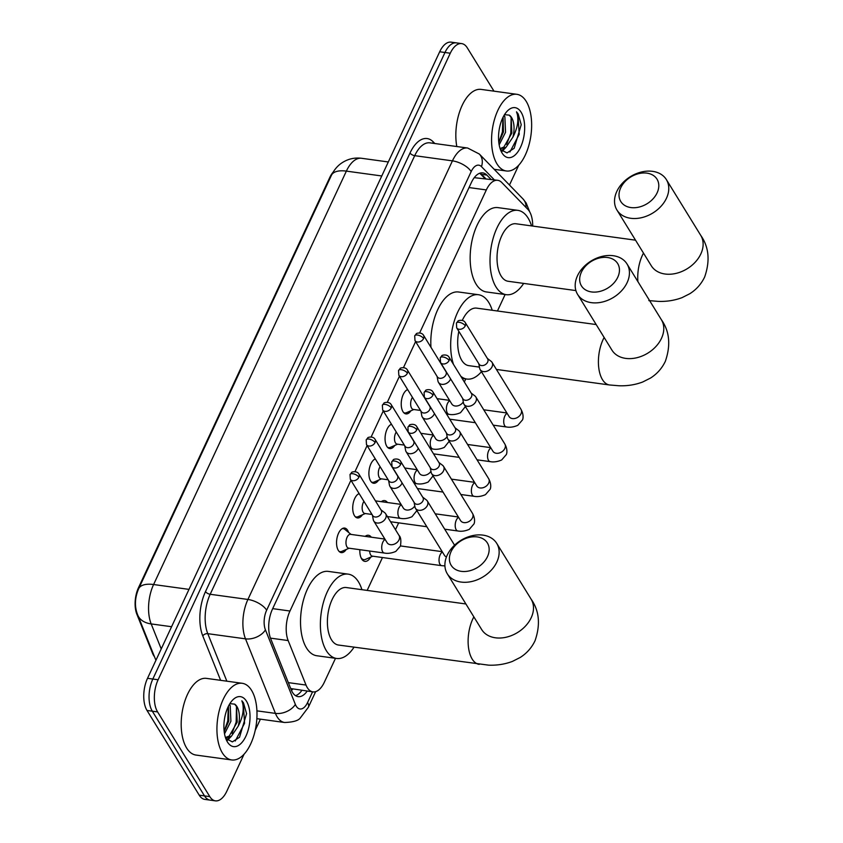 <?xml version="1.0" encoding="UTF-8"?>
<svg xmlns="http://www.w3.org/2000/svg" width="843" height="843" viewBox="0 0 843 843"><rect width="100%" height="100%" fill="white"/><g stroke="black" fill="none" stroke-linecap="round" stroke-linejoin="round"><path stroke-width="1.26" d="M410.91 410.773A12.382 6.249 -82.2 0 1 405.947 413.902A12.382 6.249 -82.2 0 1 402.965 411.647A12.382 6.249 -82.2 0 1 401.753 399.045A12.382 6.249 -82.2 0 1 407.643 389.571M394.745 445.452A12.382 6.249 -82.2 0 1 389.782 448.581A12.382 6.249 -82.2 0 1 386.8 446.326A12.382 6.249 -82.2 0 1 385.578 433.724A12.382 6.249 -82.2 0 1 391.479 424.25M378.57 480.131A12.382 6.249 -82.2 0 1 373.607 483.25A12.382 6.249 -82.2 0 1 370.625 481.005A12.382 6.249 -82.2 0 1 369.413 468.402A12.382 6.249 -82.2 0 1 375.304 458.929M362.406 514.799A12.382 6.249 -82.2 0 1 357.443 517.929A12.382 6.249 -82.2 0 1 354.46 515.674A12.382 6.249 -82.2 0 1 353.238 503.071A12.382 6.249 -82.2 0 1 359.139 493.598M346.231 549.478A12.382 6.249 -82.2 0 1 341.267 552.608A12.382 6.249 -82.2 0 1 338.285 550.353A12.382 6.249 -82.2 0 1 337.453 536.19A12.382 6.249 -82.2 0 1 344.639 528.076A12.382 6.249 -82.2 0 1 347.622 530.321A12.382 6.249 -82.2 0 1 348.58 532.418M381.331 501.68A13.172 6.649 -82.2 0 1 384.608 500.605A13.172 6.649 -82.2 0 1 387.474 502.523M370.699 557.128A13.172 6.649 -82.2 0 1 364.861 561.375A13.172 6.649 -82.2 0 1 361.679 558.983A13.172 6.649 -82.2 0 1 359.856 549.689M365.167 536.359A13.172 6.649 -82.2 0 1 368.444 535.273A13.172 6.649 -82.2 0 1 371.299 537.202M350.93 480.278L289.971 611.017A23.214 11.718 97.8 0 0 288.158 640.554L306.02 685.053A23.214 11.718 97.8 0 0 307.326 687.667A23.214 11.718 97.8 0 0 312.922 691.882A23.214 11.718 97.8 0 0 324.323 682.261L335.493 658.309M332.996 172.341A20.896 10.537 97.8 0 0 329.771 177.504L138.505 587.666A20.896 10.537 97.8 0 0 136.872 614.262L152.509 653.199A20.896 10.537 97.8 0 0 153.668 655.538A20.896 10.537 97.8 0 0 154.427 656.634M290.709 688.552L312.922 691.882M532.692 226.061A23.214 11.718 97.8 0 0 527.855 209.327L501.754 182.488A23.214 11.718 97.8 0 0 497.728 180.307L474.714 177.725A23.214 18.651 135.8 0 0 474.788 176.998M497.728 180.307A23.214 11.718 97.8 0 0 486.327 189.928L419.645 332.922M415.61 341.584L403.481 367.59M399.434 376.252L387.306 402.269M383.27 410.931L371.141 436.948M367.095 445.61L354.966 471.616M367.158 590.406L382.48 557.529M395.472 529.689L398.655 522.85M464.335 381.995L465.779 378.897M497.444 310.993L505.126 294.523M244.08 754.179L226.809 791.229A23.214 11.718 -82.2 0 1 215.408 800.85A23.214 11.718 -82.2 0 1 209.812 796.624L157.599 711.913A23.214 11.718 -82.2 0 1 158.115 679.764L450.278 53.225L444.978 52.498A23.214 11.718 -82.2 0 1 456.379 42.877A23.214 11.718 -82.2 0 0 444.978 52.498L152.825 679.036L444.978 52.498L439.688 51.771A23.214 11.718 -82.2 0 1 451.089 42.15L461.679 43.604A23.214 11.718 -82.2 0 1 467.275 47.83L493.987 91.17M157.599 711.913L152.309 711.186A23.214 11.718 -82.2 0 1 152.825 679.036A23.214 11.718 -82.2 0 0 152.309 711.186L204.512 795.897L152.309 711.186L147.009 710.459A23.214 11.718 -82.2 0 1 147.525 678.309L439.688 51.771M215.408 800.85L210.118 800.123A23.214 11.718 -82.2 0 1 204.512 795.897A23.214 11.718 -82.2 0 0 210.118 800.123L204.817 799.396A23.214 11.718 -82.2 0 1 199.222 795.17L147.009 710.459M491.037 179.39L486.832 175.059A23.214 11.718 97.8 0 0 482.797 172.878A23.214 11.718 97.8 0 0 471.395 182.499L272.479 609.089A23.214 11.718 97.8 0 0 270.666 638.636L291.214 689.806A23.214 11.718 97.8 0 0 292.51 692.419A23.214 11.718 97.8 0 0 298.106 696.634A23.214 11.718 97.8 0 0 307.189 691.102M301.889 690.375A23.214 11.718 -82.2 0 1 295.545 695.665M518.73 165.207L509.478 185.038M260.413 719.163L255.239 730.27M450.278 53.225A23.214 11.718 -82.2 0 1 461.679 43.604M480.067 173.121A23.214 11.718 -82.2 0 1 481.532 174.332L485.737 178.663M251.551 690.333A38.694 19.526 -82.2 0 1 254.143 734.59A38.694 19.526 -82.2 0 1 231.699 759.954A38.694 19.526 -82.2 0 1 222.373 752.925A38.694 19.526 -82.2 0 1 219.781 708.668A38.694 19.526 -82.2 0 1 242.226 683.294A38.694 19.526 -82.2 0 1 251.551 690.333M231.699 759.954L195.955 755.054A38.694 19.526 -82.2 0 1 186.63 748.015A38.694 19.526 -82.2 0 1 184.037 703.757A38.694 19.526 -82.2 0 1 206.482 678.383L242.226 683.294M225.439 737.541L229.212 736.076L237.21 722.124L236.525 706.518L234.67 704.137L229.886 703.631M227.452 742.03A25.227 12.729 -82.2 0 1 226.809 740.892A25.227 12.729 -82.2 0 1 232.383 700.333A25.227 12.729 -82.2 0 1 246.472 701.218A25.227 12.729 -82.2 0 1 245.924 736.16A25.227 12.729 -82.2 0 1 227.452 742.03M225.755 738.447L232.352 741.893L239.528 737.277L246.577 713.663L243.501 702.893L241.857 700.786L242.689 703.347C244.091 710.175 242.605 717.783 238.221 726.171A17.492 8.82 -82.2 0 0 236.936 706.571A17.492 8.82 -82.2 0 0 234.67 704.137M224.533 733.842L230.898 721.26L230.223 705.644L229.433 704.358M226.187 737.794L231.309 736.36L238.221 726.171M224.175 731.524L228.801 720.965L228.474 706.128M227.494 740.302L231.214 736.424M224.154 731.271L227.758 720.965L228.305 706.466M226.915 739.785L229.243 737.456M232.046 733.368L236.166 722.124L236.493 706.445M235.26 740.997L244.575 723.273L243.258 702.862L241.857 700.786M526.201 101.35A38.694 19.526 -82.2 0 1 528.793 145.607A38.694 19.526 -82.2 0 1 506.348 170.981A38.694 19.526 -82.2 0 1 497.012 163.942A38.694 19.526 -82.2 0 1 494.419 119.685A38.694 19.526 -82.2 0 1 516.875 94.311A38.694 19.526 -82.2 0 1 526.201 101.35M500.089 148.558L503.851 147.093L511.849 133.141L511.174 117.535L509.32 115.154L504.525 114.648M502.091 153.047A25.227 12.729 -82.2 0 1 501.459 151.919A25.227 12.729 -82.2 0 1 507.022 111.35A25.227 12.729 -82.2 0 1 521.122 112.245A25.227 12.729 -82.2 0 1 520.563 147.177A25.227 12.729 -82.2 0 1 502.091 153.047M500.394 149.464L507.001 152.92L514.167 148.294L521.227 124.68L518.139 113.91L516.506 111.813L517.339 114.363C518.74 121.192 517.254 128.8 512.871 137.188A17.492 8.82 -82.2 0 0 511.585 117.588A17.492 8.82 -82.2 0 0 509.32 115.154M499.172 144.859L505.547 132.277L504.862 116.671L504.082 115.386M500.131 148.674L505.958 147.388L512.871 137.188M498.824 142.541L503.44 131.982L503.113 117.156M456.811 146.534A38.694 19.526 -82.2 0 1 461.353 107.187A38.694 19.526 -82.2 0 1 481.132 89.4L516.875 94.311M502.143 151.329L505.863 147.441M498.793 142.298L502.407 131.982L502.955 117.483M501.564 150.802L503.893 148.473M506.696 144.385L510.816 133.141L511.143 117.472M509.91 152.014L519.214 134.29L517.908 113.879L516.506 111.813M487.475 556.633A21.275 15.669 -31.6 0 0 477.307 536.928A21.275 15.669 -31.6 0 0 451.068 551.638A21.275 15.669 -31.6 0 0 461.247 571.343A21.275 15.669 -31.6 0 0 487.475 556.633M447.201 555.189A29.02 21.36 148.4 0 1 471.88 535.779A29.02 21.36 148.4 0 1 496.727 543.366A29.02 21.36 148.4 0 1 496.843 562.007A29.02 21.36 148.4 0 1 472.164 581.407A29.02 21.36 148.4 0 1 447.317 573.82A29.02 21.36 148.4 0 1 447.201 555.189M465.894 603.967L346.368 587.55A29.02 14.637 97.8 0 0 329.529 606.581A29.02 14.637 97.8 0 0 331.478 639.774A29.02 14.637 97.8 0 0 338.475 645.043L488.645 665.159C496.991 665.475 504.915 664.231 512.407 661.418L520.184 657.487C526.706 653.367 531.659 647.793 535.031 640.754C540.616 624.61 539.299 610.722 531.079 599.099L496.727 543.366M354.039 647.182A42.561 21.475 -82.2 0 1 336.631 658.467A42.561 21.475 -82.2 0 1 326.367 650.722A42.561 21.475 -82.2 0 1 323.522 602.039A42.561 21.475 -82.2 0 1 348.212 574.136A42.561 21.475 -82.2 0 1 358.475 581.87A42.561 21.475 -82.2 0 1 361.932 589.689M336.631 658.467L316.778 655.738A42.561 21.475 -82.2 0 1 306.515 647.993A42.561 21.475 -82.2 0 1 303.659 599.31A42.561 21.475 -82.2 0 1 328.359 571.406L348.212 574.136M617.771 277.231A21.275 15.669 -31.6 0 0 607.592 257.515A21.275 15.669 -31.6 0 0 581.364 272.226A21.275 15.669 -31.6 0 0 591.544 291.941A21.275 15.669 -31.6 0 0 617.771 277.231M577.487 275.777A29.02 21.36 148.4 0 1 602.165 256.367A29.02 21.36 148.4 0 1 627.013 263.964A29.02 21.36 148.4 0 1 627.139 282.595A29.02 21.36 148.4 0 1 602.46 302.005A29.02 21.36 148.4 0 1 577.613 294.418A29.02 21.36 148.4 0 1 577.487 275.777M458.824 331.299A29.02 14.637 97.8 0 0 461.764 360.361A29.02 14.637 97.8 0 0 468.761 365.641L479.435 367.105M453.481 364.376A42.561 21.475 -82.2 0 1 455.325 317.906A42.561 21.475 -82.2 0 1 478.497 294.723A42.561 21.475 -82.2 0 1 488.761 302.468A42.561 21.475 -82.2 0 1 492.217 310.277M481.437 371.689A42.561 21.475 -82.2 0 1 466.917 379.055A42.561 21.475 -82.2 0 1 460.784 376.22M596.191 324.555L476.664 308.138A29.02 14.637 97.8 0 0 462.312 320.361M430.963 347.327A42.561 21.475 -82.2 0 1 458.645 292.005L478.497 294.723M657.108 192.857A21.275 15.669 -31.6 0 0 646.939 173.142A21.275 15.669 -31.6 0 0 620.701 187.852A21.275 15.669 -31.6 0 0 630.88 207.568A21.275 15.669 -31.6 0 0 657.108 192.857M616.834 191.403A29.02 21.36 148.4 0 1 641.512 171.993A29.02 21.36 148.4 0 1 666.36 179.591A29.02 21.36 148.4 0 1 666.476 198.221A29.02 21.36 148.4 0 1 641.797 217.631A29.02 21.36 148.4 0 1 616.95 210.044A29.02 21.36 148.4 0 1 616.834 191.403M635.527 240.181L516 223.774A29.02 14.637 97.8 0 0 499.161 242.795A29.02 14.637 97.8 0 0 501.111 275.988A29.02 14.637 97.8 0 0 508.108 281.267L575.895 290.582M523.672 283.406A42.561 21.475 -82.2 0 1 506.264 294.681A42.561 21.475 -82.2 0 1 496 286.947A42.561 21.475 -82.2 0 1 493.155 238.263A42.561 21.475 -82.2 0 1 517.844 210.35A42.561 21.475 -82.2 0 1 528.108 218.095A42.561 21.475 -82.2 0 1 531.564 225.903M506.264 294.681L486.411 291.952A42.561 21.475 -82.2 0 1 476.147 284.217A42.561 21.475 -82.2 0 1 473.292 235.534A42.561 21.475 -82.2 0 1 497.992 207.631L517.844 210.35M360.983 557.581A11.612 5.859 97.8 0 0 363.744 559.647A11.612 5.859 97.8 0 0 365.514 559.373L372.838 556.201M369.666 551.037A6.965 3.509 97.8 0 0 370.646 554.863A6.965 3.509 97.8 0 0 372.321 556.138L441.69 565.664A6.965 3.509 97.8 0 1 440.014 564.389A6.965 3.509 97.8 0 1 440.004 555.105A6.965 3.509 97.8 0 1 442.438 552.06M414.113 502.407L414.977 507.001A6.965 5.132 -31.6 0 0 415.483 508.318A6.965 5.132 -31.6 0 0 418.792 510.3A6.965 5.132 -31.6 0 0 427.369 505.484A6.965 5.132 -31.6 0 0 427.348 501.016A6.965 5.132 -31.6 0 0 426.389 499.962L422.68 497.138M400.604 464.504A5.026 3.699 -31.6 0 1 396.326 467.876A5.026 3.699 -31.6 0 1 392.016 466.558L414.387 502.849A5.026 3.699 -31.6 0 0 416.769 504.283A5.026 3.699 -31.6 0 0 422.975 500.805A5.026 3.699 -31.6 0 0 422.954 497.57L400.583 461.279C398.518 457.549 392.564 459.456 393.354 459.835L391.742 461.795A5.026 2.266 -155 0 1 394.513 461.016A5.026 2.266 25 0 1 400.604 464.504A5.026 3.699 -31.6 0 0 400.583 461.279M430.288 467.739L431.152 472.322A6.965 5.132 -31.6 0 0 431.658 473.65A6.965 5.132 -31.6 0 0 434.956 475.621A6.965 5.132 -31.6 0 0 443.544 470.815A6.965 5.132 -31.6 0 0 443.513 466.337A6.965 5.132 -31.6 0 0 442.564 465.294L438.855 462.459M416.769 429.835A5.026 3.699 -31.6 0 1 412.501 433.197A5.026 3.699 -31.6 0 1 408.191 431.879L430.552 468.171A5.026 3.699 -31.6 0 0 432.944 469.604A5.026 3.699 -31.6 0 0 439.14 466.126A5.026 3.699 -31.6 0 0 439.119 462.891L416.758 426.6C414.693 422.88 408.729 424.788 409.529 425.167L407.917 427.116A5.026 2.266 -155 0 1 410.689 426.347A5.026 2.266 25 0 1 416.769 429.835A5.026 3.699 -31.6 0 0 416.758 426.6M446.453 433.06L447.317 437.643A6.965 5.132 -31.6 0 0 447.823 438.971A6.965 5.132 -31.6 0 0 451.131 440.952A6.965 5.132 -31.6 0 0 459.709 436.137A6.965 5.132 -31.6 0 0 459.688 431.658A6.965 5.132 -31.6 0 0 458.729 430.615L455.02 427.78M432.944 395.156A5.026 3.699 -31.6 0 1 428.666 398.518A5.026 3.699 -31.6 0 1 424.356 397.201L446.727 433.502A5.026 3.699 -31.6 0 0 449.108 434.925A5.026 3.699 -31.6 0 0 455.315 431.447A5.026 3.699 -31.6 0 0 455.294 428.223L432.923 391.932C430.857 388.201 424.904 390.109 425.694 390.488L424.082 392.438A5.026 2.266 -155 0 1 426.853 391.668A5.026 2.266 25 0 1 432.944 395.156A5.026 3.699 -31.6 0 0 432.923 391.932M462.628 398.381L463.492 402.975A6.965 5.132 -31.6 0 0 463.998 404.292A6.965 5.132 -31.6 0 0 467.296 406.273A6.965 5.132 -31.6 0 0 475.884 401.458A6.965 5.132 -31.6 0 0 475.852 396.99A6.965 5.132 -31.6 0 0 474.904 395.936L471.195 393.112M449.108 360.477A5.026 3.699 -31.6 0 1 444.83 363.849A5.026 3.699 -31.6 0 1 440.531 362.532L462.891 398.823A5.026 3.699 -31.6 0 0 465.283 400.256A5.026 3.699 -31.6 0 0 471.479 396.779A5.026 3.699 -31.6 0 0 471.458 393.544L449.087 357.253C447.032 353.523 441.068 355.43 441.858 355.809L440.246 357.769A5.026 2.266 -155 0 1 443.028 356.989A5.026 2.266 25 0 1 449.108 360.477A5.026 3.699 -31.6 0 0 449.087 357.253M478.792 363.712L479.656 368.296A6.965 5.132 -31.6 0 0 480.162 369.624A6.965 5.132 -31.6 0 0 483.471 371.605A6.965 5.132 -31.6 0 0 492.049 366.789A6.965 5.132 -31.6 0 0 492.027 362.311A6.965 5.132 -31.6 0 0 491.069 361.268L487.359 358.433M465.283 325.809A5.026 3.699 -31.6 0 1 461.005 329.17A5.026 3.699 -31.6 0 1 456.695 327.853L479.066 364.144A5.026 3.699 -31.6 0 0 481.448 365.577A5.026 3.699 -31.6 0 0 487.644 362.1A5.026 3.699 -31.6 0 0 487.633 358.865L465.262 322.574C463.197 318.854 457.243 320.761 458.034 321.141L456.421 323.09A5.026 2.266 -155 0 1 459.193 322.321A5.026 2.266 25 0 1 465.283 325.809A5.026 3.699 -31.6 0 0 465.262 322.574M338.991 551.301A11.612 5.859 97.8 0 0 340.056 551.659A11.612 5.859 97.8 0 0 341.815 551.385L349.15 548.213M384.882 539.067L350.519 534.346A6.965 3.509 97.8 0 0 346.484 538.909A6.965 3.509 97.8 0 0 346.947 546.875A6.965 3.509 97.8 0 0 348.633 548.15L384.376 553.05A6.965 3.509 97.8 0 1 382.69 551.786A6.965 3.509 97.8 0 1 382.69 542.502A6.965 3.509 97.8 0 1 385.125 539.457M372.406 515.136L373.27 519.72A6.965 5.132 -31.6 0 0 373.776 521.037A6.965 5.132 -31.6 0 0 377.084 523.018A6.965 5.132 -31.6 0 0 385.662 518.203A6.965 5.132 -31.6 0 0 385.641 513.735A6.965 5.132 -31.6 0 0 384.682 512.681L380.973 509.857M358.897 477.222A5.026 3.699 -31.6 0 1 354.618 480.594A5.026 3.699 -31.6 0 1 350.309 479.277L372.68 515.568A5.026 3.699 -31.6 0 0 375.061 517.001A5.026 3.699 -31.6 0 0 381.257 513.524A5.026 3.699 -31.6 0 0 381.236 510.289L358.876 473.998C356.81 470.268 350.857 472.175 351.647 472.565L350.035 474.514A5.026 2.266 -155 0 1 352.806 473.734A5.026 2.266 25 0 1 358.897 477.222A5.026 3.699 -31.6 0 0 358.876 473.998M351.046 534.42L344.84 529.393A11.612 5.859 97.8 0 0 343.217 528.656A11.612 5.859 97.8 0 0 342.089 528.709M355.166 516.622A11.612 5.859 97.8 0 0 356.22 516.98A11.612 5.859 97.8 0 0 357.99 516.706L365.314 513.545M363.934 501.385A6.965 3.509 97.8 0 0 363.122 512.207A6.965 3.509 97.8 0 0 364.798 513.471L371.995 514.462M388.581 480.457L389.434 485.041A6.965 5.132 -31.6 0 0 389.951 486.369A6.965 5.132 -31.6 0 0 393.249 488.35A6.965 5.132 -31.6 0 0 401.837 483.534A6.965 5.132 -31.6 0 0 402.09 482.891M375.061 442.554A5.026 3.699 -31.6 0 1 370.783 445.915A5.026 3.699 -31.6 0 1 366.484 444.598L388.844 480.889A5.026 3.699 -31.6 0 0 391.236 482.322A5.026 3.699 -31.6 0 0 397.432 478.845A5.026 3.699 -31.6 0 0 397.411 475.61L375.04 439.319C372.985 435.599 367.021 437.506 367.811 437.886L366.199 439.835A5.026 2.266 -155 0 1 368.971 439.066A5.026 2.266 25 0 1 375.061 442.554A5.026 3.699 -31.6 0 0 375.04 439.319M358.549 493.872L359.371 493.977A11.612 5.859 97.8 0 0 358.264 494.04M371.331 481.954A11.612 5.859 97.8 0 0 372.395 482.301A11.612 5.859 97.8 0 0 374.155 482.038L381.489 478.866M380.109 466.706A6.965 3.509 97.8 0 0 379.287 477.528A6.965 3.509 97.8 0 0 380.962 478.792L388.159 479.783M404.745 445.778L405.609 450.362A6.965 5.132 -31.6 0 0 406.115 451.69A6.965 5.132 -31.6 0 0 409.424 453.671A6.965 5.132 -31.6 0 0 418.002 448.855A6.965 5.132 -31.6 0 0 418.254 448.223M391.236 407.875A5.026 3.699 -31.6 0 1 386.958 411.236A5.026 3.699 -31.6 0 1 382.648 409.93L405.019 446.221A5.026 3.699 -31.6 0 0 407.401 447.644A5.026 3.699 -31.6 0 0 413.597 444.166A5.026 3.699 -31.6 0 0 413.576 440.942L391.215 404.651C389.15 400.92 383.196 402.828 383.986 403.207L382.374 405.156A5.026 2.266 -155 0 1 385.146 404.387A5.026 2.266 25 0 1 391.236 407.875A5.026 3.699 -31.6 0 0 391.215 404.651M374.724 459.193L375.546 459.309A11.612 5.859 97.8 0 0 374.429 459.361M387.495 447.275A11.612 5.859 97.8 0 0 388.56 447.633A11.612 5.859 97.8 0 0 390.33 447.359L397.654 444.187M396.273 432.027A6.965 3.509 97.8 0 0 395.462 442.849A6.965 3.509 97.8 0 0 397.137 444.124L404.334 445.104M420.92 411.11L421.774 415.694A6.965 5.132 -31.6 0 0 422.29 417.011A6.965 5.132 -31.6 0 0 425.589 418.992A6.965 5.132 -31.6 0 0 434.177 414.176A6.965 5.132 -31.6 0 0 434.43 413.544M407.401 373.196A5.026 3.699 -31.6 0 1 403.123 376.568A5.026 3.699 -31.6 0 1 398.823 375.251L421.184 411.542A5.026 3.699 -31.6 0 0 423.565 412.975A5.026 3.699 -31.6 0 0 429.772 409.498A5.026 3.699 -31.6 0 0 429.751 406.263L407.38 369.972C405.325 366.241 399.361 368.149 400.151 368.539L398.539 370.488A5.026 2.266 -155 0 1 401.31 369.708A5.026 2.266 25 0 1 407.401 373.196A5.026 3.699 -31.6 0 0 407.38 369.972M390.889 424.514L391.71 424.63A11.612 5.859 97.8 0 0 390.604 424.682M403.671 412.596A11.612 5.859 97.8 0 0 404.735 412.954A11.612 5.859 97.8 0 0 406.495 412.68L413.829 409.519M412.438 397.359A6.965 3.509 97.8 0 0 411.626 408.181A6.965 3.509 97.8 0 0 413.302 409.445L420.499 410.436M437.085 376.431L437.949 381.015A6.965 5.132 -31.6 0 0 438.455 382.343A6.965 5.132 -31.6 0 0 441.753 384.324A6.965 5.132 -31.6 0 0 450.341 379.508A6.965 5.132 -31.6 0 0 450.594 378.865M423.576 338.528A5.026 3.699 -31.6 0 1 419.298 341.889A5.026 3.699 -31.6 0 1 414.988 340.572L437.359 376.863A5.026 3.699 -31.6 0 0 439.74 378.296A5.026 3.699 -31.6 0 0 445.936 374.819A5.026 3.699 -31.6 0 0 445.915 371.584L423.555 335.293C421.489 331.573 415.536 333.48 416.326 333.86L414.714 335.809A5.026 2.266 -155 0 1 417.485 335.04A5.026 2.266 25 0 1 423.576 338.528A5.026 3.699 -31.6 0 0 423.555 335.293M407.064 389.845L407.886 389.951A11.612 5.859 97.8 0 0 406.769 390.014M288.327 682.63L306.02 685.053M152.509 653.199L153.078 653.272M138.505 587.666L139.106 587.75M136.872 614.262L137.462 614.336M329.771 177.504L330.361 177.588M292.721 689.11A23.214 15.016 158.1 0 1 291.488 690.48M270.466 638.13L288.158 640.554M272.689 608.635L289.971 611.017M469.035 187.557L486.327 189.928M155.997 660.143A27.081 17.513 158.1 0 1 155.196 658.531L137.778 615.148A27.081 17.513 158.1 0 0 151.182 623.925L161.224 648.931M331.436 175.281A27.081 12.223 25 0 1 346.368 171.118L153.595 584.526A27.081 12.223 -155 0 0 138.663 588.688L331.436 175.281C334.239 169.612 337.906 165.365 342.437 162.541C348.275 158.853 354.65 157.441 361.573 158.284A30.949 15.617 97.8 0 0 346.368 171.118L381.763 175.976M188.99 589.383L153.595 584.526A30.949 15.617 97.8 0 0 151.182 623.925L171.582 626.718M199.222 795.17L209.812 796.624M147.525 678.309L158.115 679.764M494.304 179.833L481.469 166.629A15.48 7.808 97.8 0 0 471.174 171.593L266.651 610.195A15.48 7.808 97.8 0 0 265.44 629.89L295.366 704.421A15.48 7.808 97.8 0 0 296.23 706.16A15.48 7.808 97.8 0 0 307.569 702.556L312.563 691.84M307.569 702.556A15.48 6.986 -155 0 1 308.359 707.288L300.371 717.867C298.443 720.649 293.195 722.188 284.618 722.493A30.949 15.617 -82.2 0 1 277.157 716.866A30.949 15.617 -82.2 0 1 275.429 713.389L256.925 710.849M529.678 211.793L526.158 203.005L523.039 198.98A15.48 12.434 135.8 0 1 526.011 207.431M220.624 680.322L202.784 635.907A34.826 17.566 -82.2 0 1 205.502 591.596L410.025 152.994A34.826 17.566 -82.2 0 1 433.186 141.835L434.819 143.521M295.366 704.421A15.48 10.011 158.1 0 1 275.429 713.389L245.503 638.846L207.778 633.673L226.851 681.186M265.44 629.89A15.48 10.011 158.1 0 1 245.503 638.846A30.949 15.617 -82.2 0 1 247.916 599.457L210.192 594.273A30.949 15.617 97.8 0 0 207.778 633.673A3.867 2.497 -21.9 0 0 202.784 635.907M266.651 610.195A15.48 6.986 -155 0 0 247.916 599.457L452.438 160.855L414.714 155.67L210.192 594.273A3.867 1.749 25 0 1 205.502 591.596M471.174 171.593A15.48 6.986 -155 0 0 452.438 160.855A30.949 15.617 -82.2 0 1 467.644 148.02L429.919 142.846A30.949 15.617 97.8 0 0 414.714 155.67A3.867 1.749 25 0 1 410.025 152.994M433.186 141.835A3.867 3.109 -44.2 0 0 432.975 143.268M523.039 198.98L479.319 154.027A15.48 12.434 135.8 0 1 481.469 166.629M481.532 174.332L486.832 175.059M473.861 616.876A29.02 14.637 97.8 0 0 472.839 618.899A29.02 14.637 97.8 0 0 472.196 659.1A29.02 14.637 97.8 0 0 479.193 664.368M447.317 573.82L481.69 629.584A29.02 21.36 -31.6 0 0 506.517 637.139A29.02 21.36 -31.6 0 0 531.195 617.729A29.02 21.36 -31.6 0 0 531.079 599.099M604.146 337.474A29.02 14.637 97.8 0 0 603.124 339.497A29.02 14.637 97.8 0 0 602.492 379.687A29.02 14.637 97.8 0 0 609.489 384.966L618.931 385.757C627.276 386.073 635.2 384.819 642.693 382.005L650.469 378.086C656.992 373.965 661.945 368.391 665.327 361.352C670.912 345.209 669.584 331.32 661.365 319.697L627.013 263.964M577.613 294.418L611.976 350.182A29.02 21.36 -31.6 0 0 636.802 357.738A29.02 21.36 -31.6 0 0 661.481 338.328A29.02 21.36 -31.6 0 0 661.365 319.697M651.333 265.819L651.302 265.777A29.02 21.36 -31.6 0 0 676.149 273.364A29.02 21.36 -31.6 0 0 700.828 253.954A29.02 21.36 -31.6 0 0 700.712 235.323L666.36 179.591M643.494 253.1A29.02 14.637 97.8 0 0 642.471 255.123A29.02 14.637 97.8 0 0 637.909 281.646M444.567 555.495L444.451 555.316A6.965 5.132 -31.6 0 0 446.453 556.96M458.613 517.381A6.965 3.509 97.8 0 0 456.168 520.437A6.965 3.509 97.8 0 0 456.179 529.72A6.965 3.509 97.8 0 0 457.854 530.985L444.704 529.183M460.742 520.826L460.615 520.637A6.965 5.132 -31.6 0 0 466.579 522.46A6.965 5.132 -31.6 0 0 472.501 517.802A6.965 5.132 -31.6 0 0 472.66 517.444A6.965 5.132 -31.6 0 0 472.48 513.334L443.513 466.337M474.778 482.712A6.965 3.509 97.8 0 0 472.343 485.758A6.965 3.509 97.8 0 0 472.343 495.041A6.965 3.509 97.8 0 0 474.029 496.306L460.868 494.504M476.906 486.148L476.79 485.968A6.965 5.132 -31.6 0 0 482.754 487.791A6.965 5.132 -31.6 0 0 488.677 483.134A6.965 5.132 -31.6 0 0 488.824 482.776A6.965 5.132 -31.6 0 0 488.645 478.655L459.688 431.658M490.953 448.033A6.965 3.509 97.8 0 0 488.508 451.079A6.965 3.509 97.8 0 0 488.519 460.362A6.965 3.509 97.8 0 0 490.194 461.637L477.043 459.825M493.081 451.469L492.955 451.29A6.965 5.132 -31.6 0 0 498.919 453.113A6.965 5.132 -31.6 0 0 504.841 448.455A6.965 5.132 -31.6 0 0 504.999 448.097A6.965 5.132 -31.6 0 0 504.82 443.976L475.852 396.99M507.117 413.355A6.965 3.509 97.8 0 0 504.683 416.41A6.965 3.509 97.8 0 0 504.683 425.694A6.965 3.509 97.8 0 0 506.369 426.958L493.208 425.157M509.246 416.8L509.13 416.611A6.965 5.132 -31.6 0 0 515.094 418.434A6.965 5.132 -31.6 0 0 521.016 413.776A6.965 5.132 -31.6 0 0 521.164 413.418A6.965 5.132 -31.6 0 0 520.985 409.308L492.027 362.311M387.253 542.892L387.137 542.713A6.965 5.132 -31.6 0 0 393.091 544.536A6.965 5.132 -31.6 0 0 399.024 539.878A6.965 5.132 -31.6 0 0 399.171 539.52A6.965 5.132 -31.6 0 0 398.992 535.4L385.641 513.735M401.3 504.778A6.965 3.509 97.8 0 0 398.855 507.834A6.965 3.509 97.8 0 0 398.865 517.117A6.965 3.509 97.8 0 0 400.541 518.382L387.39 516.569M403.418 508.213L403.302 508.034A6.965 5.132 -31.6 0 0 408.823 509.952A6.965 5.132 -31.6 0 0 414.777 505.948M417.464 470.099A6.965 3.509 97.8 0 0 415.019 473.155A6.965 3.509 97.8 0 0 415.03 482.438A6.965 3.509 97.8 0 0 416.705 483.703L414.198 483.355M419.593 473.545L419.466 473.355A6.965 5.132 -31.6 0 0 424.998 475.273A6.965 5.132 -31.6 0 0 430.952 471.269M433.639 435.431A6.965 3.509 97.8 0 0 431.194 438.476A6.965 3.509 97.8 0 0 431.205 447.759A6.965 3.509 97.8 0 0 432.88 449.034L430.362 448.687M435.757 438.866L435.641 438.687A6.965 5.132 -31.6 0 0 441.163 440.594A6.965 5.132 -31.6 0 0 447.117 436.6M449.804 400.752A6.965 3.509 97.8 0 0 447.359 403.808A6.965 3.509 97.8 0 0 447.37 413.091A6.965 3.509 97.8 0 0 449.045 414.356L446.527 414.008M451.932 404.187L451.806 404.008A6.965 5.132 -31.6 0 0 457.338 405.926A6.965 5.132 -31.6 0 0 463.292 401.921M484.925 178.547L479.751 173.226M155.944 660.248L155.196 658.531M138.663 588.688C134.701 598.003 134.395 606.823 137.778 615.148M361.573 158.284L388.307 161.961M284.618 722.493L256.862 718.679M479.319 154.027L467.644 148.02M308.359 707.288L315.651 691.639M506.348 170.981L494.188 169.306M500.837 148.821L500.141 148.726M496.411 369.434L609.489 384.966M466.917 379.055L462.122 378.402M648.825 300.593L658.278 301.383C666.623 301.699 674.548 300.445 682.04 297.642L689.816 293.712C696.339 289.592 701.292 284.017 704.664 276.978C710.249 260.835 708.931 246.946 700.712 235.323M651.302 265.777L616.95 210.044M392.016 466.558L391.742 461.795M363.744 559.647L361.963 559.394M454.567 545.189L427.348 501.016M400.488 545.937L442.206 551.67M444.925 565.906L441.69 565.664M444.451 555.316L415.483 508.318M408.191 431.879L407.917 427.116M390.572 521.743L426.832 526.727M457.854 530.985C457.349 530.69 461.901 532.565 469.309 529.33L473.924 523.998C473.924 524.262 476.095 520.015 472.48 513.334M416.653 511.269L417.359 511.364M435.241 513.819L458.371 516.991M460.615 520.637L431.658 473.65M424.356 397.201L424.082 392.438M417.38 488.529L442.996 492.049M474.029 496.306C473.524 496.021 478.076 497.897 485.473 494.651L490.099 489.319C490.099 489.583 492.259 485.336 488.645 478.655M432.828 476.59L433.534 476.685M451.405 479.14L474.546 482.322M476.79 485.968L447.823 438.971M440.531 362.532L440.246 357.769M433.544 453.85L459.172 457.37M490.194 461.637C489.688 461.342 494.24 463.218 501.648 459.972L506.264 454.64C506.264 454.914 508.434 450.657 504.82 443.976M448.992 441.911L449.698 442.017M467.58 444.472L490.71 447.644M492.955 451.29L463.998 404.292M456.695 327.853L456.421 323.09M449.719 419.182L475.336 422.701M506.369 426.958C505.863 426.663 510.415 428.539 517.813 425.304L522.439 419.972C522.439 420.236 524.599 415.989 520.985 409.308M465.167 407.243L465.873 407.338M483.745 409.793L506.885 412.965M509.13 416.611L480.162 369.624M350.309 479.277L350.035 474.514M340.056 551.659L339.223 551.543M398.992 535.4C400.794 536.98 401.279 540.532 400.436 546.064L395.82 551.396C388.412 554.641 383.871 552.766 384.376 553.05M343.217 528.656L342.384 528.54M387.137 542.713L373.776 521.037M366.484 444.598L366.199 439.835M356.22 516.98L355.398 516.864M416.885 510.584L411.995 516.717C404.587 519.962 400.035 518.087 400.541 518.382M375.441 500.868L401.057 504.388M403.302 508.034L389.951 486.369M382.648 409.93L382.374 405.156M372.395 482.301L371.563 482.196M433.049 475.905L428.16 482.048C420.752 485.294 416.2 483.408 416.705 483.703M404.724 468.002L417.222 469.72M419.466 473.355L406.115 451.69M398.823 375.251L398.539 370.488M388.56 447.633L387.727 447.517M449.224 441.237L444.335 447.37C436.927 450.615 432.375 448.739 432.88 449.034M420.899 433.323L433.397 435.041M435.641 438.687L422.29 417.011M414.988 340.572L414.714 335.809M404.735 412.954L403.902 412.838M465.389 406.558L460.499 412.691C453.091 415.936 448.539 414.061 449.045 414.356M437.064 398.644L449.561 400.362M451.806 404.008L438.455 382.343"/></g></svg>
